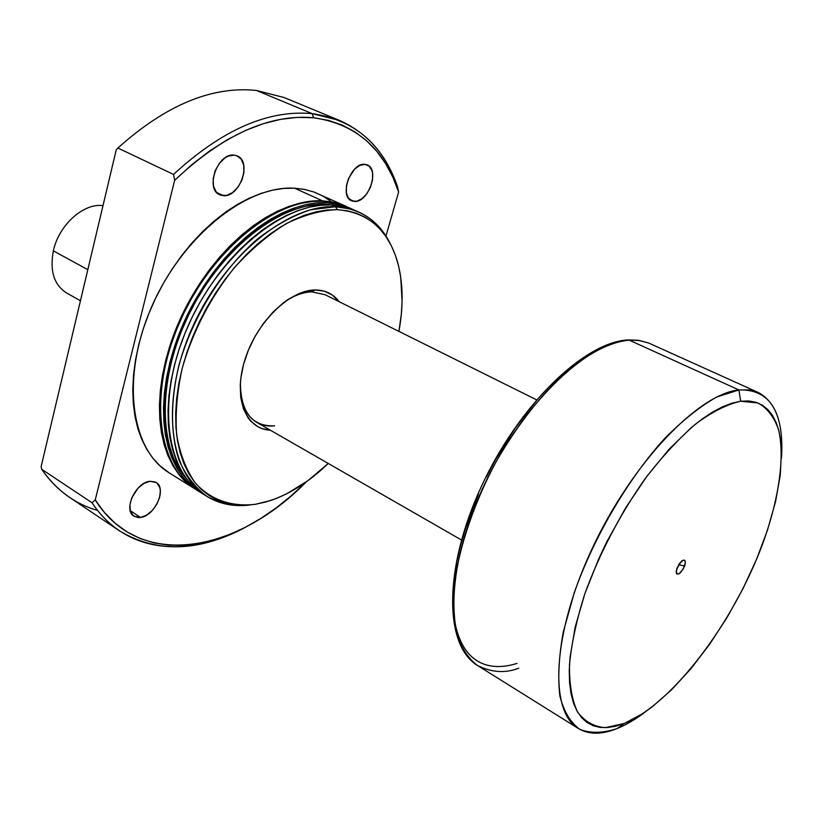 <?xml version="1.0" encoding="UTF-8"?>
<svg xmlns="http://www.w3.org/2000/svg" width="823" height="823" viewBox="0 0 823 823"><rect width="100%" height="100%" fill="white"/><g stroke="black" fill="none" stroke-linecap="round" stroke-linejoin="round"><path stroke-width="1.23" d="M676.804 568.559L679.356 564.866L684.623 566.101C680.158 574.495 677.35 576.162 676.208 571.1L678.975 564.136L683.316 560.124L684.602 560.268L685.384 562.387L683.357 568.868L679.047 573.837L676.959 574.073L676.249 572.901L676.907 568.24L681.516 561.173C685.086 558.951 686.115 560.597 684.623 566.101L679.356 564.866L676.804 568.559M678.728 564.527L679.356 564.866L678.728 564.527M309.181 290.55L311.835 291.877C302.699 292.114 293.153 295.796 283.215 302.915C293.153 295.796 302.699 292.114 311.835 291.877L309.181 290.55M627.393 339.992L639.697 340.568L648.545 342.965L638.761 340.434L629.297 340.177L738.9 389.948L749.177 389.927L758.168 392.448C775.894 401.799 783.671 423.67 781.5 458.051C784.124 411.675 769.917 388.97 738.9 389.948L740.669 401.243L757.921 402.961C767.334 408.167 774.227 417.107 778.579 429.781C785.111 457.753 778.764 499.726 762.407 544.559C732.871 623.536 672.453 703.819 624.379 723.407L617.003 728.612C626.241 724.868 635.86 719.158 645.87 711.494C635.86 719.158 626.241 724.868 617.003 728.612L624.379 723.407L642.732 713.623L652.279 706.792L671.712 689.674L691.063 668.533L709.755 644.111L727.223 617.219L742.984 588.661L756.563 559.28L767.55 529.95L775.564 501.557L780.297 474.994L781.469 451.199L780.657 440.614L778.908 431.057L776.202 422.641L772.54 415.461L767.941 409.617L762.417 405.204L755.998 402.293L748.735 400.955L740.669 401.243L731.884 403.208L722.429 406.85L712.42 412.169L701.937 419.164L691.104 427.765L668.842 449.512L646.672 476.589L625.675 507.791L606.901 541.637L598.63 559.043L584.844 593.743L575.215 626.9L570.092 656.98L569.259 670.457L569.567 682.699L570.997 693.614L573.497 703.099L577.026 711.082L581.511 717.522L586.892 722.399L593.085 725.691L600.018 727.398L607.6 727.563L615.748 726.215L624.379 723.407L605.368 727.676C593.99 726.76 584.741 721.565 577.602 712.101C571.964 700.167 569.259 684.407 569.475 664.819C571.522 643.349 576.645 619.657 584.844 593.743C599.761 553.015 619.853 514.663 645.129 478.698C662.001 456.765 678.882 438.494 695.785 423.886C712.204 411.788 727.162 404.247 740.669 401.243L738.9 389.948L716.689 397.046C700.198 406.325 682.884 420.131 664.727 438.464C628.34 478.441 594.062 536.678 574.351 592.437L563.22 632.187C558.817 656.857 557.706 678.173 559.897 696.114C563.889 711.648 570.586 722.759 579.989 729.445C590.667 733.499 603.002 733.221 617.003 728.612C601.706 734.754 588.826 734.713 578.343 728.489C548.787 711.473 552.171 633.515 592.344 548.18C632.229 462.783 698.532 393.733 738.9 389.948L629.297 340.177C586.48 341.967 520.167 406.418 482.69 488.214C444.914 569.958 445.438 646.785 477.679 665.591C469.851 659.964 463.318 650.839 458.072 638.206C454.039 623.155 452.907 604.216 454.697 581.388C459.923 544.703 474.748 501.742 495.909 462.094C517.986 423.783 542.419 393.61 564.372 373.632C592.92 349.312 614.39 341.401 629.297 340.177L627.393 339.992M453.771 615.913C461.631 670.056 495.405 670.354 517.019 663.389M518.737 668.173C505.404 673.42 491.722 672.556 477.679 665.591L578.343 728.489M595.399 351.246L583.456 358.149L572.047 366.245L560.473 375.895L548.879 387.016L537.388 399.505L515.301 427.981L495.302 460.047L486.403 476.949M478.389 494.15L465.376 528.613L460.52 545.454L456.827 561.77L454.337 577.376M679.726 563.086L679.356 564.866M240.367 382.983C240.841 412.446 252.26 426.726 274.625 425.82C268.01 426.52 262.074 425.388 256.827 422.425C245.48 415.481 239.997 402.334 240.367 382.983M311.835 291.877L315.014 289.984C325.178 289.953 333.202 293.852 339.107 301.66L332.348 295.035L324.303 291.177L315.014 289.984L310.004 290.416L299.51 293.358L288.739 299.006L283.379 302.792L273.01 312.092L263.453 323.388L255.14 336.216L248.423 350.042L243.587 364.26L240.82 378.271L240.254 385.01L240.748 397.632L243.371 408.671L247.98 417.724L250.974 421.397L258.124 426.88L262.218 428.66L270.325 430.182C245.676 429.349 233.022 397.54 244.822 360.021C256.292 322.503 289.449 289.994 315.014 289.984L311.835 291.877L325.157 294.727L536.483 399.772M223.475 195.699L219.72 194.784C204.793 189.074 217.684 152.831 233.938 155.105L227.909 156.267L224.864 157.985L219.319 163.386L215.204 170.649L213.167 178.642L213.517 186.121L216.171 191.924L220.718 195.185L226.428 195.442L232.446 192.675L237.868 187.335L241.9 180.206L243.947 172.367L243.69 164.96L241.149 159.096L236.695 155.701L233.938 155.105L237.25 155.928C252.28 161.617 239.771 197.458 223.475 195.699L216.624 192.459L223.475 195.699M140.568 517.441L133.964 516.216C122.946 510.219 135.63 482.309 149.879 481.29L143.932 483.43L138.141 488.029L131.701 497.946L129.89 505.065L130.425 511.278L133.213 515.661L137.811 517.533L140.568 517.441L146.473 515.219L152.152 510.62L156.771 504.345L159.652 497.339L160.341 490.621L159.827 487.7L157.152 483.266L155.084 481.928L149.879 481.29L156.113 482.473C167.182 488.42 154.878 516.021 140.568 517.441L130.25 510.661L140.568 517.441M354.363 201.45L351.647 200.822C338.809 196.306 350.968 162.337 364.795 164.333L359.682 165.433L354.528 169.219L348.438 178.612L346.401 185.916L346.39 192.736L348.386 198.024L352.069 200.997L356.853 201.203L362.027 198.662L366.811 193.755L370.484 187.222L372.51 180.042L372.593 173.283L371.883 170.382L369.074 166.081L364.795 164.333L367.192 164.909C380.092 169.435 368.22 203.014 354.363 201.45L349.353 199.207L354.363 201.45M346.02 206.285L313.707 191.924L303.594 189.239L294.634 188.21L322.482 200.853L334.807 202.52L346.473 206.491M350.228 208.188L337.193 203.25L323.182 201.172L326.721 202.777L340.712 204.845L352.666 209.351L346.339 206.604L336.854 203.96L326.721 202.777L323.182 201.172C275.51 198.24 210.678 250.706 179.568 322.462C148.109 394.114 157.625 466.662 195.565 489.315L198.775 491.321M326.289 204.341L327.451 204.876L326.289 204.341C282.166 201.923 222.93 246.725 190.257 311.701C157.368 376.595 157.697 448.124 186.975 479.305L178.077 467.094L173.19 457.207L169.363 446.148L166.647 434.04L165.114 420.975L164.785 407.107L165.68 392.561L167.82 377.51L171.184 362.13L175.741 346.586L181.451 331.062L188.251 315.754L196.059 300.848L204.793 286.507L214.33 272.917L224.566 260.222L235.368 248.577L246.612 238.114L258.155 228.928L269.862 221.12L281.589 214.752L293.225 209.865L304.633 206.501L315.682 204.67L326.289 204.341L333.737 205.061L326.289 204.341M359.044 212.169L345.423 206.974L331.443 204.927L335.486 206.758L349.446 208.795L359.044 212.169C372.593 218.486 382.993 228.969 390.236 243.608C378.817 220.759 360.567 208.476 335.486 206.758L337.358 209.659C368.406 212.272 388.559 230.07 397.838 263.041C403.167 283.41 403.517 306.197 398.908 331.391L401.315 314.355L402.087 301.475L400.719 277.073L398.548 265.778L395.379 255.233L391.234 245.542L386.121 236.808L380.072 229.123L373.117 222.601L365.309 217.323L356.698 213.352L347.357 210.781L337.358 209.659L335.486 206.758L310.569 209.762C292.885 215.616 275.098 225.451 257.218 239.246C221.984 269.81 192.469 317.174 178.941 365.268C170.289 401.099 170.495 434.225 178.972 460.067C186.008 475.828 195.493 488.039 207.437 496.732C220.461 503.223 234.781 505.96 250.387 504.921C234.195 507.019 219.71 504.18 206.933 496.413C169.168 473.883 159.96 401.14 191.656 329.077C223.023 256.91 287.947 203.991 335.486 206.758L331.443 204.927C283.863 202.098 218.969 254.873 187.685 326.906C156.061 398.836 165.382 471.517 203.199 494.088L206.933 496.413M328.243 463.452C309.839 481.26 290.684 493.605 270.777 500.477L255.377 504.293L245.192 505.25L235.337 504.859L225.913 503.069L217.025 499.89L208.764 495.302L201.224 489.335L194.495 482.011L188.683 473.379L183.848 463.493L180.072 452.434L177.418 440.315L175.937 427.25L175.659 413.352L176.616 398.785L178.797 383.703L182.212 368.282L186.811 352.697L192.561 337.132L199.403 321.772L207.242 306.804L215.996 292.402L225.553 278.75L235.8 266.004L246.612 254.297L257.856 243.773L269.388 234.534L281.085 226.664L292.803 220.235L304.407 215.307L315.785 211.902L326.803 210.019L337.358 209.659C321.135 210.215 304.057 214.906 286.106 223.733C268.092 234.894 250.83 249.575 234.308 267.763C210.174 297.977 192.808 331.484 182.212 368.282C177.017 391.974 175.155 414.154 176.636 434.822C180 454.049 186.255 470.159 195.411 483.142C210.842 500.045 231.839 507.081 255.377 504.293L265.798 501.999L276.353 498.44L286.96 493.646L307.956 480.653L328.243 463.452M97.639 510.476C75.119 504.067 56.458 490.323 41.664 469.254L41.15 466.507L116.228 149.827L117.884 148.027L173.509 174.425C221.963 129.839 268.175 109.572 312.154 113.625L256.406 90.458C211.964 85.849 165.783 105.046 117.884 148.027C165.783 105.046 211.964 85.849 256.406 90.458L312.154 113.625C268.175 109.572 221.963 129.839 173.509 174.425L174.661 180.319C223.084 134.715 269.409 113.862 313.635 117.761L312.154 113.625L313.635 117.761L328.655 120.436L342.584 125.261L355.33 132.133L366.791 140.908L376.893 151.442L385.596 163.571L392.849 177.151L398.63 192.006L385.956 236.016L398.63 192.006L397.581 186.944C382.89 144.292 354.415 119.86 312.154 113.625L339.436 120.415C367.264 132.77 386.645 154.94 397.581 186.944L398.63 192.006C384.403 148.716 356.071 123.975 313.635 117.761L297.679 117.36L280.921 119.294L263.545 123.615L245.748 130.343L227.734 139.447L209.721 150.887L191.954 164.549L174.661 180.319L95.231 499.942L174.661 180.319L173.509 174.425L117.884 148.027L116.228 149.827L41.15 466.507L41.664 469.254C49.719 480.941 59.153 490.415 69.965 497.648L119.716 531C109.099 523.901 99.881 514.498 92.063 502.791C125.724 553.91 188.971 558.58 246.849 526.494C199.773 551.955 157.388 553.457 119.716 531M306.3 481.846L291.054 495.96L276.291 507.791L261.128 518.212L245.666 527.111L230.029 534.374L214.35 539.898L198.765 543.591L183.395 545.371L168.406 545.155L153.952 542.892L140.177 538.52L127.256 532.039L115.354 523.428L104.624 512.708L95.231 499.942L92.063 502.791L41.664 469.254L92.063 502.791L95.231 499.942C139.766 571.152 237.096 552.727 306.3 481.846M331.34 201.676L323.285 196.275L314.427 192.191L304.849 189.475L294.634 188.21L283.863 188.416L272.65 190.134L261.097 193.384L249.328 198.137L237.466 204.392L225.656 212.077L214.031 221.15L202.736 231.5L191.882 243.042L181.626 255.634L172.089 269.131L163.376 283.39L155.609 298.224L148.87 313.481L143.243 328.953L138.778 344.456L135.538 359.826L133.532 374.866L132.781 389.423L133.275 403.321L134.982 416.417L137.863 428.577L141.885 439.688L146.957 449.656L153.016 458.39L159.991 465.828L169.24 472.865M339.436 120.415L284.079 97.526L256.406 90.458M357.028 211.305L351.04 208.733L341.576 206.1L331.443 204.927L320.754 205.256L309.592 207.118L298.07 210.534L286.311 215.482L274.45 221.932L262.619 229.854L250.943 239.164L239.575 249.77L228.64 261.57L218.28 274.44L208.62 288.215L199.773 302.741L191.862 317.853L184.969 333.356L179.177 349.075L174.548 364.815L171.133 380.401L168.952 395.637L168.026 410.358L168.345 424.39L169.877 437.599L172.604 449.852L176.461 461.014L181.389 471.003L187.315 479.737L194.146 487.144L203.26 494.119M201.049 492.679L189.763 484.408L182.901 477.001L176.966 468.266L172.017 458.277L168.139 447.115L165.392 434.873L163.839 421.685L163.489 407.663L164.394 392.962L166.555 377.757L169.95 362.202L174.548 346.493L180.319 330.805L187.202 315.322L195.092 300.251L203.919 285.756L213.569 272.012L223.918 259.194L234.833 247.425L246.2 236.849L257.866 227.57L269.697 219.679L281.559 213.25L293.317 208.332L304.839 204.937L316.011 203.096L326.721 202.777C279.079 199.886 214.227 252.486 183.035 324.355C151.514 396.13 160.938 468.74 198.827 491.352L201.049 492.668M348.571 207.478L333.336 202.365L323.182 201.172L312.473 201.481L301.29 203.312L289.768 206.686L278.009 211.583L266.148 217.992L254.317 225.862L242.651 235.121L231.294 245.666L220.389 257.414L210.05 270.211L200.411 283.925L191.594 298.389L183.714 313.44L176.852 328.891L171.102 344.559L166.513 360.248L163.129 375.782L160.999 390.966L160.104 405.657L160.464 419.658L162.049 432.847L164.806 445.068L168.694 456.23L173.663 466.209L179.609 474.943L186.482 482.36L195.627 489.356M194.856 488.872L169.178 472.834C130.847 449.903 120.631 377.839 151.525 307.123C182.078 236.314 246.653 184.897 294.634 188.21L322.482 200.853C274.789 197.911 209.978 250.346 178.869 322.081C147.43 393.713 156.967 466.25 194.917 488.903L185.823 481.949L178.961 474.542L173.005 465.808L168.036 455.819L164.137 444.667L161.38 432.435L159.796 419.257L159.436 405.255L160.32 390.575L162.45 375.381L165.824 359.857L170.412 344.168L176.163 328.511L183.025 313.069L190.905 298.019L199.711 283.554L209.34 269.851L219.679 257.054L230.594 245.316L241.952 234.771L253.607 225.523L265.438 217.663L277.3 211.254L289.058 206.357L300.58 202.983L311.763 201.151L322.482 200.853L332.626 202.047L346.483 206.501M53.361 250.861C58.793 225.07 83.545 202.839 102.998 205.627C83.545 202.839 58.793 225.07 53.361 250.861L87.814 269.656L53.361 250.861C49.637 270.798 53.979 284.799 66.416 292.865L80.438 300.765M477.679 665.591C443.967 645.551 443.576 568.436 481.002 487.267C518.243 405.986 584.124 341.71 628.371 339.92L638.226 340.259L648.617 342.996L758.168 392.448M461.456 539.981L256.827 422.425"/></g></svg>

